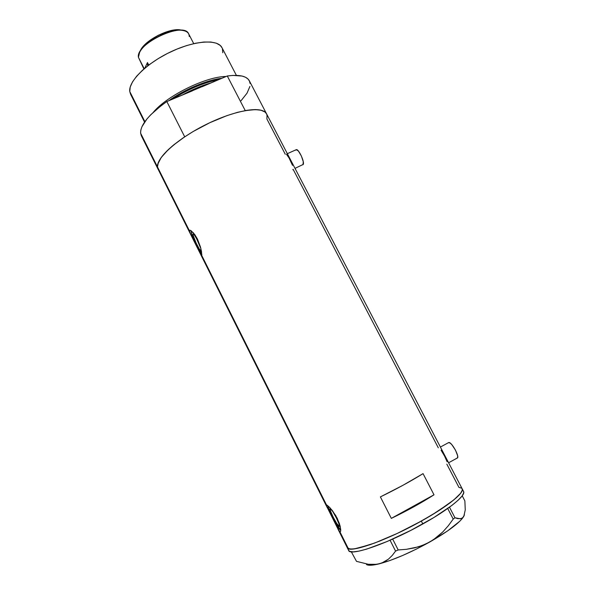 <?xml version="1.0" encoding="UTF-8"?>
<svg xmlns="http://www.w3.org/2000/svg" width="595" height="595" viewBox="0 0 595 595"><rect width="100%" height="100%" fill="white"/><g stroke="black" fill="none" stroke-linecap="round" stroke-linejoin="round"><path stroke-width="0.89" d="M448.6 462.769L457.176 458.083C460.232 457.622 451.731 441.788 448.831 442.531L448.385 442.769M295.016 168.378L303.272 164.391C304.729 161.84 298.519 148.661 296.317 149.65L298.378 151.011L301.36 155.972L303.272 161.699L302.981 164.77M447.128 461.794L444.584 456.105L441.081 450.199M292.495 165.321L289.014 157.891L286.44 154.202M193.07 234.326L193.271 234.006C194.223 233.567 199.637 244.01 200.924 248.777L196.588 238.662L194.416 235.077L193.457 234.058L193.07 234.326L193.546 234.11L193.07 234.326L193.308 235.836L196.142 243.102L199.221 248.866L201.065 250.971C199.816 251.462 192.654 236.542 193.07 234.326M201.251 250.264L201.259 250.688L201.251 250.264M339.18 526.374L336.681 523.377L333.074 516.973L330.433 510.874L330.27 508.576C332.032 508.569 341.225 526.709 339.299 526.397L339.18 526.374C337.261 526.054 328.299 508.294 330.188 508.561L332.731 511.477L336.398 517.962L339.083 524.158L339.18 526.374M326.134 504.917L201.854 255.672L201.705 256.029L201.021 255.143L190.772 234.638L189.418 230.793L190.415 230.332L189.418 230.793L189.827 230.228L191.062 230.682L194.796 234.608L197.458 239.064L200.768 248.13L201.854 255.672L326.417 504.798L329.37 507.156L332.508 510.778L337.224 518.26L340.132 526.017L340.719 529.847L340.652 531.082L339.953 531.87L348.335 548.627L347.428 547.95L348.335 548.627L326.231 505.497L326.134 504.917L327.072 505.14L330.106 507.929L335.773 515.597L339.44 523.6L340.719 529.847L340.652 531.082L339.953 531.87L340.519 531.558M446.838 464.16L458.938 487.379L461.698 488.19L458.938 487.379M292.837 169.746L293.142 169.344L438.307 447.804M267.036 115.043L266.895 119L285.258 154.224M463.527 491.373L463.706 492.883L462.062 496.037L458.12 500.239L451.969 505.356L433.948 517.479L410.922 530.331L387.048 541.539L366.684 549.111L358.934 551.119L353.222 551.87L349.696 551.364L348.588 550.33C349.629 556.756 387.933 543.644 422.822 523.957L421.342 521.079L422.822 523.957C449.032 509.409 466.101 495.39 463.587 491.485L462.181 488.807C464.658 492.623 447.552 506.553 421.342 521.079L437.593 511.432L453.851 499.897L460.627 493.292L462.293 490.176L462.129 488.696L462.293 490.176L460.627 493.292L456.67 497.457L450.504 502.544L432.476 514.615L415.459 524.292L397.341 533.395L374.738 543.019L357.528 548.315L351.838 549.096L348.335 548.627C353.787 551.52 383.173 541.331 413.19 525.497C443.253 509.692 464.784 493.136 462.181 488.807L249.26 80.667C246.583 76.011 239.257 74.449 227.29 75.981L245.237 110.596C257.047 108.617 264.15 109.681 266.538 113.794C262.707 105.88 236.371 109.755 207.692 123.715C178.991 137.586 156.544 157.444 157.459 166.883L158.099 169.285L157.459 166.883L189.418 230.793L157.459 166.883L157.831 168.69L190.653 234.408M192.944 238.714L189.545 231.7L189.641 230.302L190.207 230.265L193.434 232.883L197.458 239.064L200.433 246.873L201.489 251.521L201.757 255.984M391.324 518.379L380.391 496.899C396.27 489.164 410.49 481.407 423.06 473.635L434 494.809C421.505 502.827 407.285 510.681 391.324 518.379L380.391 496.899L402.979 485.282L423.06 473.635L434 494.809L391.324 518.379L434 494.809L413.971 506.717L391.324 518.379M202.092 86.736L227.29 75.981L245.237 110.596L255.619 109.592L259.665 109.934L262.878 110.804L265.221 112.187L266.642 113.987L265.065 112.061L260.997 110.201L254.905 109.592L246.984 110.298L237.524 112.329L226.918 115.638L209.871 122.682L193.025 131.584L182.784 138.114L173.866 144.756L166.66 151.212L161.431 157.206L158.344 162.494L157.459 166.883C157.593 159.289 166.674 149.271 184.703 136.813L166.831 101.544C149.077 114.277 140.338 124.824 140.613 133.183L157.459 166.883L140.613 133.183L140.799 130.179L141.907 126.787L146.898 119.022L150.728 114.783L160.784 105.962L166.831 101.544L192.445 90.819M190.965 230.622C191.181 234.542 198.529 250.554 201.854 254.363L195.621 243.407L192.564 236.2L190.965 230.622M198.909 250.443L195.502 243.459M201.021 255.143L199.771 252.377M327.689 505.601C328.618 510.644 337.41 527.43 340.719 530.442L333.579 519.338L329.868 511.685L327.689 505.601M327.429 507.929L326.677 506.509M338.659 530.353L327.897 508.777M339.953 531.87L339.366 531.387M295.819 150.156L296.102 149.754M448.481 442.673L450.11 443.03L451.821 444.644L455.48 450.132L457.629 455.74L457.674 457.481L456.99 458.12M366.49 564.566C368.483 565.681 372.753 565.428 379.29 563.815C393.533 559.992 410.364 552.718 429.776 541.993C448.541 531.186 459.89 522.618 463.832 516.304L465.253 509.908L464.866 500.886L462.218 495.821L464.866 500.886L465.253 509.908L463.832 516.304L462.308 518.044L460.262 518.788L454.967 517.776L449.485 507.208L454.967 517.776L453.212 519.085L448.295 525.764L442.762 531.982L436.618 537.434L429.776 541.993L422.316 545.489L414.507 547.876L406.43 549.311L398.196 549.959L392.678 539.085L398.196 549.959L395.563 551.096L392.246 555.447L388.49 559.114L384.199 561.963L379.29 563.815L373.995 564.558L368.35 564.283L356.509 561.36L351.303 551.788L356.509 561.36M366.676 564.662L371.377 565.205L379.29 563.815L389.941 560.52L402.57 555.514L416.217 549.17L429.776 541.993L447.611 530.918L459.786 521.22L462.241 518.58L464.45 514.891L463.141 517.3L461.348 518.535L457.778 518.647L454.967 517.776L453.212 519.085L447.715 508.48L453.212 519.085L448.295 525.764L442.762 531.982L433.294 539.836L426.094 543.889L418.449 546.812L406.43 549.311L398.196 549.959L395.563 551.096L392.246 555.447L388.49 559.114L381.812 563.026L376.687 564.32L368.35 564.283M390.067 540.245L395.563 551.096L390.067 540.245M421.342 521.079C386.453 540.729 348.224 553.938 347.235 547.631L349.8 549.014L354.419 548.865L369.8 544.789L380.019 540.967L397.341 533.395L421.342 521.079M218.469 79.708C203.616 82.631 188.407 89.064 172.825 99.015C188.407 89.042 203.624 82.608 218.469 79.708M168.794 100.719C183.543 89.867 207.945 79.604 221.719 78.339C206.948 79.99 184.547 89.399 168.794 100.719M182.315 94.999C191.91 89.696 201.37 85.695 210.682 83.002C201.37 85.695 191.91 89.689 182.315 94.999M236.386 75.379L221.92 47.555C217.658 38.972 194.625 40.438 170.587 51.914C146.519 63.293 128.289 81.522 129.769 91.533L144.883 121.663L129.769 91.533L130.602 94.285L144.563 122.124M266.664 114.047L267.222 116.33M142.926 137.847L141.335 135.749L140.613 133.183L141.394 135.868L158.002 169.084M159.512 171.01L158.047 169.181L157.459 166.883L157.787 164.146L161.223 157.496L168.273 149.642L173.048 145.433L184.703 136.813L166.831 101.544L227.29 75.981L232.92 75.424L242.016 76.041L245.348 77.179L247.817 78.83L249.372 80.89M249.402 80.957L250.101 83.501M249.915 86.431L247.014 93.184L241.035 100.756M153.354 112.239C167.188 95.572 206.227 76.428 226.07 76.495C206.227 76.428 167.188 95.572 153.354 112.239M130.602 94.293L129.769 91.533L130.216 87.049L132.521 81.872L136.642 76.205L142.45 70.277L149.717 64.342L158.151 58.66L167.374 53.491L176.983 49.08L186.54 45.607L195.621 43.227L203.832 42.029L210.846 42.029L216.387 43.204L220.284 45.473L222.032 47.771M222.426 48.716L222.783 52.762M193.717 43.643L188.637 33.796C183.937 21.085 135.638 43.591 138.419 57.291L144.206 68.723L138.419 57.291L143.908 68.983M147.478 62.542L148.75 65.063L147.478 62.542L147.686 65.874L147.478 62.542L144.756 68.254L147.478 62.542M140.115 51.155L142.912 46.789L147.523 42.23L158.106 35.343L169.91 30.851L176.313 29.802L181.497 30.107M138.419 57.291L139.55 52.561C144.332 41.546 170.839 27.98 182.762 30.449C187.113 31.2 189.269 33.216 189.217 36.488M182.591 30.412L180.612 29.943C169.478 27.645 144.883 40.237 140.405 50.516L139.773 52.04M440.397 447.046L448.697 442.554M201.088 255.27L326.603 506.352M337.945 529.037L347.235 547.631M287.34 153.674L296.317 149.65M348.588 550.338L347.294 547.742M139.55 52.561L140.405 50.516M182.762 30.449L180.612 29.943"/></g></svg>
